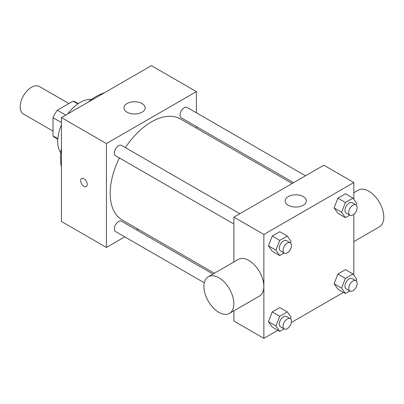 <?xml version="1.0" encoding="UTF-8"?>
<svg xmlns="http://www.w3.org/2000/svg" width="404" height="404" viewBox="0 0 404 404"><rect width="100%" height="100%" fill="white"/><g stroke="black" fill="none" stroke-linecap="round" stroke-linejoin="round"><path stroke-width="0.61" d="M68.907 103.54L39.4 86.501A15.902 9.181 120 0 0 27.144 90.764A15.902 9.181 120 0 0 20.2 106.767A15.902 9.181 120 0 0 23.493 114.049L53 131.088M65.731 115.11L57.297 110.242L73.073 101.131A20.528 11.852 120 0 1 75.447 101.98L78.295 103.621M57.807 138.673L53 135.901A20.528 11.852 120 0 0 54.924 137.532L57.767 139.178M53 135.901L53 117.68A20.528 11.852 120 0 1 57.297 110.242M61.438 122.548L53 117.68M77.881 103.904L73.073 101.131M60.787 152.768A31.81 18.367 -60 0 1 61.438 124.876M67.746 113.948A31.81 18.367 -60 0 1 91.577 99.44M61.438 167.004A50.364 29.078 -60 0 1 61.438 148.258M87.996 102.257A50.364 29.078 -60 0 1 104.227 92.885M124.755 236.865L106.424 247.45L61.438 221.478L61.438 117.589L151.409 65.645L196.389 91.617L196.389 112.787M138.077 229.179L136.673 229.987M233.881 224.028L115.589 155.737A5.959 3.439 -60 0 1 115.589 148.854A5.959 3.439 -60 0 1 121.548 145.415L239.84 213.711M204.298 282.79L115.589 231.573A5.959 3.439 -60 0 1 115.589 224.695A5.959 3.439 -60 0 1 121.548 221.256L212.974 274.038M196.389 126.548L196.389 128.169M106.424 247.45L106.424 143.561L196.389 91.617M293.597 182.669L181.265 117.817A5.959 3.439 -60 0 1 181.265 110.933A5.959 3.439 -60 0 1 187.224 107.494L305.515 175.791M214.378 273.23L122.25 220.039A58.317 33.668 -60 0 1 119.422 157.949M125.381 147.627A58.317 33.668 -60 0 1 180.563 119.028L292.198 183.482M83.931 186.31A4.641 2.676 60 0 1 80.901 182.219A4.641 2.676 60 0 1 81.608 178.502A4.641 2.676 60 0 1 86.249 181.184A4.641 2.676 60 0 1 86.249 186.537A4.641 2.676 60 0 1 83.931 186.31M106.424 143.561L61.438 117.589M142.036 103.52A10.605 6.121 180 0 1 145.142 107.853A10.605 6.121 180 0 1 134.537 113.973A10.605 6.121 180 0 1 123.932 107.853A10.605 6.121 180 0 1 130.482 102.197A10.605 6.121 180 0 1 142.036 103.52M81.613 178.502A4.641 2.676 -120 0 0 80.901 182.219A4.641 2.676 -120 0 0 83.931 186.305A4.641 2.676 -120 0 0 86.249 186.537M277.816 330.305L263.868 338.355L233.881 321.039L233.881 310.848M233.881 261.969L233.881 217.15L323.851 165.206L353.838 182.522L353.838 199.349M343.491 292.385L291.38 322.473M337.906 213.322L334.118 207.934L337.906 198.167L345.481 193.794L337.906 198.167L334.118 207.934L337.906 213.322L345.405 217.65L341.617 212.262L345.405 202.5L352.98 198.127L356.767 203.515L356.166 205.06M272.23 327.078L268.443 321.69L272.23 311.928L279.805 307.555L272.23 311.928L268.443 321.69L272.23 327.078L279.725 331.406L275.937 326.018L279.725 316.256L287.3 311.883L291.087 317.271L290.486 318.817M353.838 214.287L353.838 275.19M263.868 338.355L263.868 234.466L353.838 182.522M337.906 289.158L334.118 283.77L337.906 274.008L345.481 269.635L337.906 274.008L334.118 283.77L337.906 289.158L345.405 293.486L341.617 288.097L345.405 278.336L352.98 273.962L356.767 279.351L356.166 280.896M272.23 251.238L268.443 245.849L272.23 236.088L279.805 231.714L272.23 236.088L268.443 245.849L272.23 251.238L279.725 255.565L275.937 250.177L279.725 240.415L287.3 236.042L291.087 241.43L290.486 242.976M263.868 234.466L233.881 217.15M288.239 205.247A10.605 6.121 180 0 1 285.133 200.919A10.605 6.121 180 0 1 295.733 194.794A10.605 6.121 180 0 1 306.338 200.919A10.605 6.121 180 0 1 299.793 206.57A10.605 6.121 180 0 1 288.239 205.247M208.302 276.74L238.294 259.424A21.165 12.221 60 0 1 254.601 265.095A21.165 12.221 60 0 1 263.837 286.391A21.165 12.221 60 0 1 259.454 296.082L229.467 313.393A21.165 12.221 60 0 1 208.302 301.177A21.165 12.221 60 0 1 208.302 276.74A21.165 12.221 60 0 1 224.609 282.406A21.165 12.221 60 0 1 233.85 303.707A21.165 12.221 60 0 1 229.467 313.393M353.838 241.587L379.417 226.821A21.165 12.221 -120 0 0 379.417 202.384A21.165 12.221 -120 0 0 358.252 190.163L353.838 192.713M284.113 253.035L279.725 255.565M290.244 242.809L286.492 240.643A5.959 3.439 120 0 0 281.901 242.243A5.959 3.439 120 0 0 279.3 248.238A5.959 3.439 120 0 0 280.533 250.965L284.285 253.131A5.959 3.439 120 0 0 290.244 249.692A5.959 3.439 120 0 0 290.244 242.809A5.959 3.439 120 0 0 285.648 244.405A5.959 3.439 120 0 0 283.047 250.404A5.959 3.439 120 0 0 284.285 253.131M275.937 250.177L268.443 245.849M279.725 240.415L272.23 236.088M287.3 236.042L279.805 231.714M349.793 215.115L345.405 217.65M355.919 204.889L352.172 202.727A5.959 3.439 120 0 0 347.581 204.323A5.959 3.439 120 0 0 344.976 210.317A5.959 3.439 120 0 0 346.213 213.049L349.96 215.211A5.959 3.439 120 0 0 355.919 211.772A5.959 3.439 120 0 0 355.919 204.889A5.959 3.439 120 0 0 351.329 206.484A5.959 3.439 120 0 0 348.728 212.484A5.959 3.439 120 0 0 349.96 215.211M341.617 212.262L334.118 207.934M345.405 202.5L337.906 198.167M352.98 198.127L345.481 193.794M284.113 328.871L279.725 331.406M290.244 318.65L286.492 316.484A5.959 3.439 120 0 0 281.901 318.079A5.959 3.439 120 0 0 279.3 324.079A5.959 3.439 120 0 0 280.533 326.806L284.285 328.967A5.959 3.439 120 0 0 290.244 325.528A5.959 3.439 120 0 0 290.244 318.65A5.959 3.439 120 0 0 285.648 320.246A5.959 3.439 120 0 0 283.047 326.24A5.959 3.439 120 0 0 284.285 328.967M275.937 326.018L268.443 321.69M279.725 316.256L272.23 311.928M287.3 311.883L279.805 307.555M349.793 290.956L345.405 293.486M355.919 280.729L352.172 278.563A5.959 3.439 120 0 0 347.581 280.164A5.959 3.439 120 0 0 344.976 286.158A5.959 3.439 120 0 0 346.213 288.885L349.96 291.052A5.959 3.439 120 0 0 355.919 287.608A5.959 3.439 120 0 0 355.919 280.729A5.959 3.439 120 0 0 351.329 282.325A5.959 3.439 120 0 0 348.728 288.325A5.959 3.439 120 0 0 349.96 291.052M341.617 288.097L334.118 283.77M345.405 278.336L337.906 274.008M352.98 273.962L345.481 269.635"/></g></svg>
